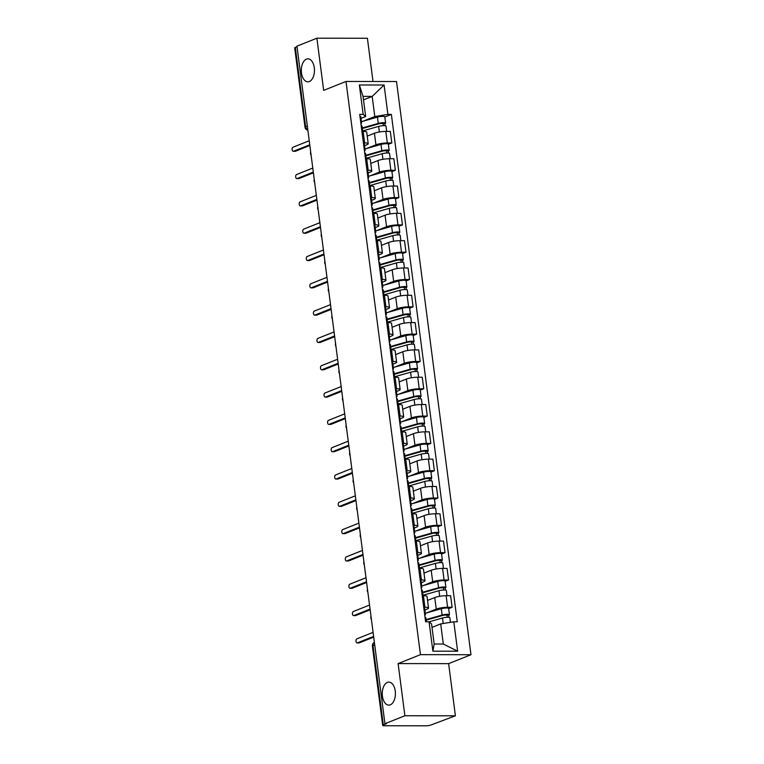 <?xml version="1.0" encoding="UTF-8"?>
<svg xmlns="http://www.w3.org/2000/svg" width="764" height="764" viewBox="0 0 764 764"><rect width="100%" height="100%" fill="white"/><g stroke="black" fill="none" stroke-linecap="round" stroke-linejoin="round"><path stroke-width="1.15" d="M309.334 81.538A11.489 6.58 90.1 0 1 307.873 81.824A11.489 6.58 90.1 0 1 301.35 71.615A11.489 6.58 90.1 0 1 306.431 59.134A11.489 6.58 90.1 0 1 307.892 58.838A11.489 6.58 90.1 0 1 314.415 69.046A11.489 6.58 90.1 0 1 309.334 81.538M390.289 704.819A11.489 6.58 90.1 0 1 388.819 705.105A11.489 6.58 90.1 0 1 382.296 694.896A11.489 6.58 90.1 0 1 387.377 682.405A11.489 6.58 90.1 0 1 388.847 682.118A11.489 6.58 90.1 0 1 395.37 692.327A11.489 6.58 90.1 0 1 390.289 704.819M373.013 81.49L367.408 38.257L316.888 38.2L296.948 46.155L384.941 723.709L404.882 715.753L455.401 715.811L448.63 663.639L470.968 654.719L396.526 81.519L346.006 81.462L420.448 654.662L398.111 663.582L404.882 715.753M455.401 715.811L430.886 725.007A3.591 0.659 172.6 0 1 425.93 725.8L384.254 725.752A3.591 0.659 172.6 0 1 382.697 725.418L372.393 646.105A3.591 0.659 -7.4 0 1 373.004 645.637L383.308 724.95A3.591 0.659 172.6 0 0 382.697 725.418M316.888 38.2L323.659 90.372L346.006 81.462M307.319 126.022L305.61 126.709A3.591 0.659 -7.4 0 0 304.998 127.177L294.694 47.865A3.591 0.659 -7.4 0 1 295.315 47.397L305.61 126.709A3.591 2.875 68.2 0 0 307.825 129.928M297.015 46.719L295.315 47.397M383.308 724.95L386.412 723.709L384.941 723.709M426.914 612.823L436.244 609.109A8.261 1.509 -7.4 0 1 447.628 607.275L452.116 607.275L450.617 595.719L446.128 595.719A8.261 1.509 172.6 0 0 434.735 597.553L427.534 600.428M428.528 608.02L427.028 596.464A8.261 1.509 172.6 0 0 423.437 595.691L424.946 607.246A8.261 1.509 -7.4 0 1 428.528 608.02A8.261 1.509 -7.4 0 1 427.105 609.099L424.841 609.997M424.946 607.246L423.714 607.246M448.669 608.65L452.116 607.275M423.437 595.691L422.215 595.691M423.371 585.51L432.691 581.796A8.261 1.509 -7.4 0 1 444.075 579.962L448.573 579.971L447.064 568.416L442.576 568.406A8.261 1.509 172.6 0 0 431.192 570.24L423.991 573.115M420.171 579.933L421.394 579.933A8.261 1.509 -7.4 0 1 424.975 580.707A8.261 1.509 -7.4 0 1 423.562 581.786L421.298 582.684M445.125 581.337L448.573 579.971M424.975 580.707L423.476 569.151A8.261 1.509 172.6 0 0 419.894 568.378L418.672 568.378M419.818 558.197L429.148 554.483A8.261 1.509 -7.4 0 1 440.532 552.649L445.02 552.659L443.521 541.103L439.033 541.093A8.261 1.509 172.6 0 0 427.649 542.927L420.448 545.802M416.619 552.62L417.851 552.62A8.261 1.509 -7.4 0 1 421.432 553.394A8.261 1.509 -7.4 0 1 420.009 554.473L417.746 555.371M441.582 554.024L445.02 552.659M421.432 553.394L419.933 541.848A8.261 1.509 172.6 0 0 416.351 541.065L415.119 541.065M416.275 530.885L425.596 527.17A8.261 1.509 -7.4 0 1 436.979 525.336L441.477 525.346L439.978 513.79L435.48 513.78A8.261 1.509 172.6 0 0 424.096 515.614L416.896 518.489M413.076 525.307L414.298 525.307A8.261 1.509 -7.4 0 1 417.879 526.09A8.261 1.509 -7.4 0 1 416.466 527.16L414.203 528.058M438.03 526.721L441.477 525.346M417.879 526.09L416.38 514.535A8.261 1.509 172.6 0 0 412.799 513.752L411.576 513.752M412.732 503.571L422.053 499.857A8.261 1.509 -7.4 0 1 433.436 498.023L437.925 498.032L436.425 486.477L431.937 486.467A8.261 1.509 172.6 0 0 420.553 488.301L413.353 491.176M409.533 497.994L410.755 498.004A8.261 1.509 -7.4 0 1 414.336 498.777A8.261 1.509 -7.4 0 1 412.923 499.847L410.65 500.754M434.487 499.408L437.925 498.032M414.336 498.777L412.837 487.222A8.261 1.509 172.6 0 0 409.256 486.448L408.024 486.439M409.179 476.268L418.5 472.544A8.261 1.509 -7.4 0 1 429.884 470.71L434.382 470.719L432.882 459.164L428.384 459.154A8.261 1.509 172.6 0 0 417.001 460.988L409.8 463.863M405.98 470.681L407.202 470.691A8.261 1.509 -7.4 0 1 410.793 471.464A8.261 1.509 -7.4 0 1 409.37 472.534L407.107 473.441M430.934 472.095L434.382 470.719M410.793 471.464L409.284 459.909A8.261 1.509 172.6 0 0 405.703 459.135L404.481 459.126M405.636 448.955L414.957 445.231A8.261 1.509 -7.4 0 1 426.341 443.397L430.829 443.406L429.33 431.851L424.841 431.841A8.261 1.509 172.6 0 0 413.458 433.675L406.257 436.55M402.437 443.378L403.659 443.378A8.261 1.509 -7.4 0 1 407.241 444.151A8.261 1.509 -7.4 0 1 405.827 445.221L403.564 446.128M427.391 444.782L430.829 443.406M407.241 444.151L405.741 432.596A8.261 1.509 172.6 0 0 402.16 431.822L400.938 431.822M402.084 421.642L411.414 417.918A8.261 1.509 -7.4 0 1 422.798 416.084L427.286 416.093L425.787 404.538L421.289 404.528A8.261 1.509 172.6 0 0 409.905 406.362L402.704 409.237M398.884 416.065L400.116 416.065A8.261 1.509 -7.4 0 1 403.698 416.838A8.261 1.509 -7.4 0 1 402.275 417.908L400.011 418.815M423.839 417.469L427.286 416.093M403.698 416.838L402.198 405.283A8.261 1.509 172.6 0 0 398.607 404.509L397.385 404.509M398.541 394.329L407.861 390.605A8.261 1.509 -7.4 0 1 419.245 388.781L423.743 388.781L422.234 377.225L417.746 377.225A8.261 1.509 172.6 0 0 406.362 379.049L399.161 381.924M395.341 388.752L396.564 388.752A8.261 1.509 -7.4 0 1 400.145 389.525A8.261 1.509 -7.4 0 1 398.732 390.595L396.468 391.502M420.296 390.156L423.743 388.781M400.145 389.525L398.646 377.97A8.261 1.509 172.6 0 0 395.064 377.196L393.842 377.196M394.988 367.016L404.318 363.292A8.261 1.509 -7.4 0 1 415.702 361.467L420.19 361.467L418.691 349.912L414.203 349.912A8.261 1.509 172.6 0 0 402.809 351.736L395.609 354.611M391.789 361.439L393.021 361.439A8.261 1.509 -7.4 0 1 396.602 362.212A8.261 1.509 -7.4 0 1 395.179 363.282L392.916 364.189M416.743 362.843L420.19 361.467M396.602 362.212L395.103 350.657A8.261 1.509 172.6 0 0 391.512 349.883L390.289 349.883M391.445 339.703L400.766 335.979A8.261 1.509 -7.4 0 1 412.149 334.154L416.647 334.154L415.148 322.599L410.65 322.599A8.261 1.509 172.6 0 0 399.266 324.433L392.066 327.298M388.246 334.126L389.468 334.126A8.261 1.509 -7.4 0 1 393.049 334.899A8.261 1.509 -7.4 0 1 391.636 335.969L389.373 336.876M413.2 335.53L416.647 334.154M393.049 334.899L391.55 323.344A8.261 1.509 172.6 0 0 387.969 322.57L386.746 322.57M387.892 312.39L397.223 308.675A8.261 1.509 -7.4 0 1 408.606 306.841L413.095 306.841L411.595 295.286L407.107 295.286A8.261 1.509 172.6 0 0 395.723 297.12L388.523 299.985M384.703 306.813L385.925 306.813A8.261 1.509 -7.4 0 1 389.506 307.586A8.261 1.509 -7.4 0 1 388.093 308.656L385.82 309.563M409.657 308.217L413.095 306.841M389.506 307.586L388.007 296.031A8.261 1.509 172.6 0 0 384.426 295.257L383.194 295.257M384.349 285.077L393.67 281.362A8.261 1.509 -7.4 0 1 405.054 279.528L409.552 279.528L408.052 267.973L403.554 267.973A8.261 1.509 172.6 0 0 392.171 269.807L384.97 272.681M381.15 279.5L382.372 279.5A8.261 1.509 -7.4 0 1 385.954 280.273A8.261 1.509 -7.4 0 1 384.54 281.353L382.277 282.25M406.104 280.904L409.552 279.528M385.954 280.273L384.454 268.718A8.261 1.509 172.6 0 0 380.873 267.944L379.651 267.944M380.806 257.764L390.127 254.049A8.261 1.509 -7.4 0 1 401.511 252.216L405.999 252.216L404.5 240.67L400.011 240.66A8.261 1.509 172.6 0 0 388.628 242.494L381.427 245.368M377.607 252.187L378.829 252.187A8.261 1.509 -7.4 0 1 382.411 252.96A8.261 1.509 -7.4 0 1 380.997 254.04L378.724 254.937M402.561 253.591L405.999 252.216M382.411 252.96L380.911 241.405A8.261 1.509 172.6 0 0 377.33 240.631L376.108 240.631M377.254 230.451L386.574 226.736A8.261 1.509 -7.4 0 1 397.968 224.903L402.456 224.912L400.957 213.357L396.459 213.347A8.261 1.509 172.6 0 0 385.075 215.181L377.874 218.055M374.054 224.874L375.277 224.874A8.261 1.509 -7.4 0 1 378.868 225.647A8.261 1.509 -7.4 0 1 377.445 226.727L375.181 227.624M399.009 226.278L402.456 224.912M378.868 225.647L377.359 214.101A8.261 1.509 172.6 0 0 373.777 213.318L372.555 213.318M373.711 203.138L383.031 199.423A8.261 1.509 -7.4 0 1 394.415 197.589L398.903 197.599L397.404 186.044L392.916 186.034A8.261 1.509 172.6 0 0 381.532 187.868L374.331 190.742M370.511 197.561L371.734 197.561A8.261 1.509 -7.4 0 1 375.315 198.344A8.261 1.509 -7.4 0 1 373.902 199.414L371.638 200.311M395.466 198.974L398.903 197.599M375.315 198.344L373.816 186.788A8.261 1.509 172.6 0 0 370.234 186.005L369.012 186.005M370.158 175.825L379.488 172.11A8.261 1.509 -7.4 0 1 390.872 170.276L395.36 170.286L393.861 158.731L389.373 158.721A8.261 1.509 172.6 0 0 377.979 160.555L370.779 163.429M366.959 170.248L368.191 170.248A8.261 1.509 -7.4 0 1 371.772 171.031A8.261 1.509 -7.4 0 1 370.349 172.101L368.086 173.008M391.913 171.661L395.36 170.286M371.772 171.031L370.273 159.475A8.261 1.509 172.6 0 0 366.682 158.702L365.459 158.692M366.615 148.522L375.936 144.797A8.261 1.509 -7.4 0 1 387.319 142.963L391.817 142.973L390.308 131.418L385.82 131.408A8.261 1.509 172.6 0 0 374.436 133.242L367.236 136.116M363.416 142.935L364.638 142.944A8.261 1.509 -7.4 0 1 368.219 143.718A8.261 1.509 -7.4 0 1 366.806 144.788L364.543 145.695M388.37 144.348L391.817 142.973M368.219 143.718L366.72 132.162A8.261 1.509 172.6 0 0 363.139 131.389L361.916 131.379M440.694 623.901L453.806 621.791L457.626 651.205L432.882 651.176L429.062 621.762L431.555 623.892L434.172 644.023L443.311 644.033L440.694 623.901L432.013 627.368M363.502 99.855L372.183 96.388L363.043 96.379L365.66 116.52L363.167 114.39L359.71 114.38L425.605 621.762L429.062 621.762M363.167 114.39L359.347 84.976L384.091 85.005L387.911 114.419L374.799 116.529L372.183 96.388L384.091 85.005M453.806 621.791L457.273 621.8L391.369 114.419L387.911 114.419M470.968 654.719L420.448 654.662M448.63 663.639L398.111 663.582M363.062 121.209L374.799 116.529M365.66 116.52L360.99 118.382M384.827 117.035L391.369 114.419M457.626 651.205L443.311 644.033M432.882 651.176L434.172 644.023M363.043 96.379L359.347 84.976M424.765 615.316L425.214 615.02A4.489 0.821 172.6 0 0 425.452 614.695A4.489 0.821 172.6 0 0 424.641 614.342M425.452 614.695L424.631 608.392A4.489 0.821 172.6 0 0 423.819 608.039M373.701 637.128L359.319 642.858A2.063 1.184 90.1 0 1 359.051 642.916A2.063 1.184 90.1 0 1 358.793 642.858M426.369 621.762L425.844 617.675A4.489 0.821 172.6 0 0 425.023 617.322M373.08 632.372L356.883 638.838A2.063 1.184 -89.9 0 0 355.967 641.082A2.063 1.184 -89.9 0 0 357.141 642.916A2.063 1.184 -89.9 0 0 357.399 642.858L373.606 636.393M429.129 621.82L442.499 618.009A4.489 0.821 -7.4 0 1 447.207 617.293A4.489 0.821 -7.4 0 1 449.843 617.704L450.445 622.335M426.159 620.139A8.442 1.547 -7.4 0 1 426.245 620.12L443.617 615.173L447.15 615.03L447.036 617.302M426.092 619.594L442.117 615.039A4.489 0.821 -7.4 0 1 446.825 614.323A4.489 0.821 -7.4 0 1 449.461 614.724A4.489 0.821 -7.4 0 1 448.688 615.306L448.955 617.331M425.271 613.291L441.296 608.736A4.489 0.821 -7.4 0 1 446.004 608.02A4.489 0.821 -7.4 0 1 448.64 608.421L449.461 614.724M446.72 614.848L448.688 615.306M421.222 588.003L421.661 587.707A4.489 0.821 172.6 0 0 421.909 587.382A4.489 0.821 172.6 0 0 421.088 587.029M421.909 587.382L421.088 581.079A4.489 0.821 172.6 0 0 420.276 580.726M370.148 609.815L355.766 615.555A2.063 1.184 90.1 0 1 355.508 615.603A2.063 1.184 90.1 0 1 355.241 615.555M422.989 595.691L422.291 590.362A4.489 0.821 172.6 0 0 421.48 590.009M369.537 605.059L353.331 611.525A2.063 1.184 -89.9 0 0 352.424 613.769A2.063 1.184 -89.9 0 0 353.589 615.603A2.063 1.184 -89.9 0 0 353.856 615.545L370.053 609.089M417.669 560.69L418.118 560.394A4.489 0.821 172.6 0 0 418.357 560.069A4.489 0.821 172.6 0 0 417.545 559.716M418.357 560.069L417.545 553.776A4.489 0.821 172.6 0 0 416.724 553.413M366.605 582.502L352.223 588.242A2.063 1.184 90.1 0 1 351.956 588.29A2.063 1.184 90.1 0 1 351.698 588.242M419.436 568.378L418.748 563.049A4.489 0.821 172.6 0 0 417.927 562.696M365.985 577.746L349.788 584.212A2.063 1.184 -89.9 0 0 348.871 586.456A2.063 1.184 -89.9 0 0 350.046 588.29A2.063 1.184 -89.9 0 0 350.304 588.232L366.51 581.776M422.931 595.261L438.956 590.706A4.489 0.821 -7.4 0 1 443.664 589.98A4.489 0.821 -7.4 0 1 446.3 590.391L446.997 595.719M422.616 592.826A8.442 1.547 -7.4 0 1 422.693 592.807L440.074 587.86L443.597 587.717L443.492 589.989M422.54 592.281L438.565 587.726A4.489 0.821 -7.4 0 1 443.273 587.01A4.489 0.821 -7.4 0 1 445.918 587.411A4.489 0.821 -7.4 0 1 445.145 587.994L445.402 590.028M421.728 585.978L437.753 581.423A4.489 0.821 -7.4 0 1 442.461 580.707A4.489 0.821 -7.4 0 1 445.097 581.108L445.918 587.411M443.168 587.535L445.145 587.994M419.379 567.948L435.404 563.393A4.489 0.821 -7.4 0 1 440.121 562.667A4.489 0.821 -7.4 0 1 442.757 563.078L443.445 568.406M419.064 565.522A8.442 1.547 -7.4 0 1 419.149 565.494L436.531 560.547L440.054 560.404L439.94 562.676M418.997 564.968L435.022 560.413A4.489 0.821 -7.4 0 1 439.73 559.697A4.489 0.821 -7.4 0 1 442.366 560.098A4.489 0.821 -7.4 0 1 441.592 560.681L441.859 562.715M418.175 558.665L434.2 554.11A4.489 0.821 -7.4 0 1 438.908 553.394A4.489 0.821 -7.4 0 1 441.544 553.795L442.366 560.098M439.625 560.222L441.592 560.681M414.126 533.377L414.575 533.081A4.489 0.821 172.6 0 0 414.814 532.766A4.489 0.821 172.6 0 0 414.002 532.403M414.814 532.766L413.993 526.463A4.489 0.821 172.6 0 0 413.181 526.1M363.053 555.189L348.68 560.929A2.063 1.184 90.1 0 1 348.413 560.977A2.063 1.184 90.1 0 1 348.145 560.929M415.893 541.065L415.196 535.736A4.489 0.821 172.6 0 0 414.384 535.383M362.442 550.433L346.235 556.899A2.063 1.184 -89.9 0 0 345.328 559.143A2.063 1.184 -89.9 0 0 346.493 560.977A2.063 1.184 -89.9 0 0 346.76 560.929L362.957 554.463M410.574 506.064L411.022 505.768A4.489 0.821 172.6 0 0 411.261 505.453A4.489 0.821 172.6 0 0 410.449 505.09M411.261 505.453L410.449 499.15A4.489 0.821 172.6 0 0 409.628 498.787M359.51 527.876L345.127 533.616A2.063 1.184 90.1 0 1 344.86 533.664A2.063 1.184 90.1 0 1 344.602 533.616M412.34 513.752L411.653 508.423A4.489 0.821 172.6 0 0 410.841 508.07M358.889 523.12L342.692 529.586A2.063 1.184 -89.9 0 0 341.775 531.83A2.063 1.184 -89.9 0 0 342.95 533.664A2.063 1.184 -89.9 0 0 343.217 533.616L359.414 527.15M407.031 478.751L407.479 478.455A4.489 0.821 172.6 0 0 407.718 478.14A4.489 0.821 172.6 0 0 406.906 477.777M407.718 478.14L406.897 471.837A4.489 0.821 172.6 0 0 406.085 471.474M355.957 500.563L341.584 506.303A2.063 1.184 90.1 0 1 341.317 506.351A2.063 1.184 90.1 0 1 341.05 506.303M408.797 486.439L408.1 481.11A4.489 0.821 172.6 0 0 407.288 480.757M355.346 495.807L339.14 502.273A2.063 1.184 -89.9 0 0 338.232 504.517A2.063 1.184 -89.9 0 0 339.407 506.351A2.063 1.184 -89.9 0 0 339.665 506.303L355.871 499.837M415.836 540.635L431.861 536.08A4.489 0.821 -7.4 0 1 436.569 535.363A4.489 0.821 -7.4 0 1 439.204 535.765L439.902 541.093M415.521 538.209A8.442 1.547 -7.4 0 1 415.597 538.181L432.978 533.243L436.502 533.091L436.397 535.363M415.444 537.655L431.479 533.1A4.489 0.821 -7.4 0 1 436.187 532.384A4.489 0.821 -7.4 0 1 438.822 532.785A4.489 0.821 -7.4 0 1 438.049 533.367L438.316 535.402M414.632 531.352L430.657 526.797A4.489 0.821 -7.4 0 1 435.365 526.081A4.489 0.821 -7.4 0 1 438.001 526.482L438.822 532.785M436.072 532.919L438.049 533.367M412.283 513.322L428.317 508.767A4.489 0.821 -7.4 0 1 433.026 508.05A4.489 0.821 -7.4 0 1 435.661 508.452L436.349 513.78M411.968 510.896A8.442 1.547 -7.4 0 1 412.054 510.868L429.435 505.93L432.959 505.778L432.844 508.06M411.901 510.342L427.926 505.787A4.489 0.821 -7.4 0 1 432.634 505.071A4.489 0.821 -7.4 0 1 435.27 505.481A4.489 0.821 -7.4 0 1 434.506 506.064L434.764 508.089M411.08 504.039L427.105 499.484A4.489 0.821 -7.4 0 1 431.813 498.768A4.489 0.821 -7.4 0 1 434.458 499.179L435.27 505.481M432.529 505.606L434.506 506.064M408.74 486.009L424.765 481.454A4.489 0.821 -7.4 0 1 429.473 480.737A4.489 0.821 -7.4 0 1 432.109 481.139L432.806 486.467M408.425 483.583A8.442 1.547 -7.4 0 1 408.511 483.555L425.882 478.617L429.406 478.465L429.301 480.747M408.358 483.039L424.383 478.474A4.489 0.821 -7.4 0 1 429.091 477.758A4.489 0.821 -7.4 0 1 431.727 478.168A4.489 0.821 -7.4 0 1 430.953 478.751L431.221 480.776M407.537 476.736L423.562 472.171A4.489 0.821 -7.4 0 1 428.27 471.455A4.489 0.821 -7.4 0 1 430.906 471.865L431.727 478.168M428.976 478.293L430.953 478.751M403.478 451.438L403.927 451.142A4.489 0.821 172.6 0 0 404.166 450.827A4.489 0.821 172.6 0 0 403.354 450.473M404.166 450.827L403.354 444.524A4.489 0.821 172.6 0 0 402.542 444.171M352.414 473.25L338.032 478.99A2.063 1.184 90.1 0 1 337.774 479.038A2.063 1.184 90.1 0 1 337.507 478.99M405.245 459.135L404.557 453.797A4.489 0.821 172.6 0 0 403.745 453.444M351.793 468.494L335.597 474.96A2.063 1.184 -89.9 0 0 334.68 477.204A2.063 1.184 -89.9 0 0 335.854 479.038A2.063 1.184 -89.9 0 0 336.122 478.99L352.319 472.524M405.197 458.696L421.222 454.141A4.489 0.821 -7.4 0 1 425.93 453.424A4.489 0.821 -7.4 0 1 428.566 453.826L429.253 459.154M404.882 456.27A8.442 1.547 -7.4 0 1 404.958 456.242L422.339 451.304L425.863 451.152L425.749 453.434M404.805 455.726L420.83 451.161A4.489 0.821 -7.4 0 1 425.538 450.445A4.489 0.821 -7.4 0 1 428.174 450.856A4.489 0.821 -7.4 0 1 427.41 451.438L427.668 453.463M403.984 449.423L420.009 444.858A4.489 0.821 -7.4 0 1 424.727 444.142A4.489 0.821 -7.4 0 1 427.362 444.553L428.174 450.856M425.433 450.98L427.41 451.438M399.935 424.135L400.384 423.829A4.489 0.821 172.6 0 0 400.623 423.514A4.489 0.821 172.6 0 0 399.811 423.161M400.623 423.514L399.801 417.211A4.489 0.821 172.6 0 0 398.989 416.857M348.871 445.937L334.489 451.677A2.063 1.184 90.1 0 1 334.221 451.725A2.063 1.184 90.1 0 1 333.963 451.677M401.702 431.822L401.014 426.493A4.489 0.821 172.6 0 0 400.193 426.131M348.25 441.181L332.053 447.647A2.063 1.184 -89.9 0 0 331.137 449.891A2.063 1.184 -89.9 0 0 332.311 451.725A2.063 1.184 -89.9 0 0 332.569 451.677L348.776 445.211M401.644 431.383L417.669 426.828A4.489 0.821 -7.4 0 1 422.377 426.111A4.489 0.821 -7.4 0 1 425.013 426.513L425.71 431.851M401.329 428.957A8.442 1.547 -7.4 0 1 401.415 428.938L418.787 423.991L422.32 423.839L422.206 426.121M401.262 428.413L417.287 423.848A4.489 0.821 -7.4 0 1 421.995 423.132A4.489 0.821 -7.4 0 1 424.631 423.542A4.489 0.821 -7.4 0 1 423.858 424.125L424.125 426.15M400.441 422.11L416.466 417.545A4.489 0.821 -7.4 0 1 421.174 416.829A4.489 0.821 -7.4 0 1 423.81 417.239L424.631 423.542M421.89 423.667L423.858 424.125M396.392 396.822L396.831 396.516A4.489 0.821 172.6 0 0 397.079 396.201A4.489 0.821 172.6 0 0 396.258 395.847M397.079 396.201L396.258 389.898A4.489 0.821 172.6 0 0 395.446 389.544M345.318 418.624L330.936 424.364A2.063 1.184 90.1 0 1 330.678 424.421A2.063 1.184 90.1 0 1 330.411 424.364M398.159 404.509L397.461 399.18A4.489 0.821 172.6 0 0 396.65 398.818M344.698 413.868L328.501 420.334A2.063 1.184 -89.9 0 0 327.584 422.578A2.063 1.184 -89.9 0 0 328.759 424.412A2.063 1.184 -89.9 0 0 329.026 424.364L345.223 417.898M398.101 404.07L414.126 399.515A4.489 0.821 -7.4 0 1 418.834 398.798A4.489 0.821 -7.4 0 1 421.47 399.209L422.158 404.538M397.786 401.644A8.442 1.547 -7.4 0 1 397.863 401.625L415.244 396.678L418.767 396.526L418.662 398.808M397.71 401.1L413.735 396.535A4.489 0.821 -7.4 0 1 418.443 395.819A4.489 0.821 -7.4 0 1 421.079 396.229A4.489 0.821 -7.4 0 1 420.315 396.812L420.572 398.837M396.888 394.797L412.923 390.232A4.489 0.821 -7.4 0 1 417.631 389.516A4.489 0.821 -7.4 0 1 420.267 389.926L421.079 396.229M418.338 396.354L420.315 396.812M392.839 369.509L393.288 369.213A4.489 0.821 172.6 0 0 393.527 368.888A4.489 0.821 172.6 0 0 392.715 368.534M393.527 368.888L392.706 362.585A4.489 0.821 172.6 0 0 391.894 362.231M341.775 391.311L327.393 397.051A2.063 1.184 90.1 0 1 327.126 397.108A2.063 1.184 90.1 0 1 326.868 397.051M394.606 377.196L393.918 371.867A4.489 0.821 172.6 0 0 393.097 371.505M341.155 386.565L324.958 393.021A2.063 1.184 -89.9 0 0 324.041 395.265A2.063 1.184 -89.9 0 0 325.216 397.099A2.063 1.184 -89.9 0 0 325.474 397.051L341.68 390.585M394.549 376.767L410.574 372.202A4.489 0.821 -7.4 0 1 415.282 371.485A4.489 0.821 -7.4 0 1 417.927 371.896L418.615 377.225M394.234 374.331A8.442 1.547 -7.4 0 1 394.319 374.312L411.691 369.365L415.224 369.213L415.11 371.495M394.167 373.787L410.192 369.232A4.489 0.821 -7.4 0 1 414.9 368.506A4.489 0.821 -7.4 0 1 417.536 368.916A4.489 0.821 -7.4 0 1 416.762 369.499L417.029 371.524M393.345 367.484L409.37 362.929A4.489 0.821 -7.4 0 1 414.078 362.203A4.489 0.821 -7.4 0 1 416.714 362.613L417.536 368.916M414.795 369.041L416.762 369.499M389.296 342.196L389.745 341.9A4.489 0.821 172.6 0 0 389.984 341.575A4.489 0.821 172.6 0 0 389.162 341.221M389.984 341.575L389.162 335.272A4.489 0.821 172.6 0 0 388.351 334.918M338.223 364.008L323.841 369.738A2.063 1.184 90.1 0 1 323.583 369.795A2.063 1.184 90.1 0 1 323.315 369.738M391.063 349.883L390.366 344.554A4.489 0.821 172.6 0 0 389.554 344.201M337.612 359.252L321.405 365.708A2.063 1.184 -89.9 0 0 320.498 367.952A2.063 1.184 -89.9 0 0 321.663 369.795A2.063 1.184 -89.9 0 0 321.93 369.738L338.127 363.272M391.006 349.454L407.031 344.889A4.489 0.821 -7.4 0 1 411.739 344.172A4.489 0.821 -7.4 0 1 414.374 344.583L415.072 349.912M390.69 347.018A8.442 1.547 -7.4 0 1 390.767 346.999L408.148 342.052L411.672 341.909L411.567 344.182M390.614 346.474L406.639 341.919A4.489 0.821 -7.4 0 1 411.357 341.193A4.489 0.821 -7.4 0 1 413.993 341.603A4.489 0.821 -7.4 0 1 413.219 342.186L413.486 344.211M389.802 340.171L405.827 335.616A4.489 0.821 -7.4 0 1 410.535 334.899A4.489 0.821 -7.4 0 1 413.171 335.3L413.993 341.603M411.242 341.728L413.219 342.186M385.744 314.883L386.192 314.587A4.489 0.821 172.6 0 0 386.431 314.262A4.489 0.821 172.6 0 0 385.619 313.909M386.431 314.262L385.619 307.959A4.489 0.821 172.6 0 0 384.798 307.606M334.68 336.695L320.297 342.425A2.063 1.184 90.1 0 1 320.03 342.482A2.063 1.184 90.1 0 1 319.772 342.425M387.51 322.57L386.823 317.241A4.489 0.821 172.6 0 0 386.011 316.888M334.059 331.939L317.862 338.404A2.063 1.184 -89.9 0 0 316.945 340.639A2.063 1.184 -89.9 0 0 318.12 342.482A2.063 1.184 -89.9 0 0 318.387 342.425L334.584 335.959M387.453 322.141L403.478 317.576A4.489 0.821 -7.4 0 1 408.196 316.859A4.489 0.821 -7.4 0 1 410.831 317.27L411.519 322.599M387.138 319.705A8.442 1.547 -7.4 0 1 387.224 319.686L404.605 314.739L408.129 314.596L408.014 316.869M387.071 319.161L403.096 314.606A4.489 0.821 -7.4 0 1 407.804 313.889A4.489 0.821 -7.4 0 1 410.44 314.291A4.489 0.821 -7.4 0 1 409.676 314.873L409.934 316.898M386.25 312.858L402.275 308.303A4.489 0.821 -7.4 0 1 406.983 307.586A4.489 0.821 -7.4 0 1 409.619 307.988L410.44 314.291M407.699 314.415L409.676 314.873M382.201 287.57L382.649 287.274A4.489 0.821 172.6 0 0 382.888 286.949A4.489 0.821 172.6 0 0 382.076 286.596M382.888 286.949L382.067 280.646A4.489 0.821 172.6 0 0 381.255 280.292M331.127 309.382L316.754 315.112A2.063 1.184 90.1 0 1 316.487 315.169A2.063 1.184 90.1 0 1 316.22 315.112M383.967 295.257L383.27 289.928A4.489 0.821 172.6 0 0 382.458 289.575M330.516 304.626L314.31 311.091A2.063 1.184 -89.9 0 0 313.402 313.336A2.063 1.184 -89.9 0 0 314.567 315.169A2.063 1.184 -89.9 0 0 314.835 315.112L331.032 308.646M383.91 294.828L399.935 290.263A4.489 0.821 -7.4 0 1 404.643 289.546A4.489 0.821 -7.4 0 1 407.279 289.957L407.976 295.286M383.595 292.392A8.442 1.547 -7.4 0 1 383.681 292.373L401.052 287.426L404.576 287.283L404.471 289.556M383.518 291.848L399.553 287.293A4.489 0.821 -7.4 0 1 404.261 286.576A4.489 0.821 -7.4 0 1 406.897 286.977A4.489 0.821 -7.4 0 1 406.123 287.56L406.391 289.585M382.707 285.545L398.732 280.99A4.489 0.821 -7.4 0 1 403.44 280.273A4.489 0.821 -7.4 0 1 406.076 280.674L406.897 286.977M404.146 287.102L406.123 287.56M378.648 260.257L379.097 259.961A4.489 0.821 172.6 0 0 379.336 259.636A4.489 0.821 172.6 0 0 378.524 259.282M379.336 259.636L378.524 253.333A4.489 0.821 172.6 0 0 377.702 252.979M327.584 282.069L313.202 287.808A2.063 1.184 90.1 0 1 312.944 287.856A2.063 1.184 90.1 0 1 312.677 287.799M380.415 267.944L379.727 262.615A4.489 0.821 172.6 0 0 378.915 262.262M326.963 277.313L310.767 283.778A2.063 1.184 -89.9 0 0 309.85 286.022A2.063 1.184 -89.9 0 0 311.024 287.856A2.063 1.184 -89.9 0 0 311.292 287.799L327.489 281.343M380.357 267.515L396.392 262.959A4.489 0.821 -7.4 0 1 401.1 262.233A4.489 0.821 -7.4 0 1 403.736 262.644L404.423 267.973M380.042 265.079A8.442 1.547 -7.4 0 1 380.128 265.06L397.509 260.113L401.033 259.97L400.919 262.243M379.975 264.535L396 259.98A4.489 0.821 -7.4 0 1 400.708 259.263A4.489 0.821 -7.4 0 1 403.344 259.664A4.489 0.821 -7.4 0 1 402.58 260.247L402.838 262.281M379.154 258.232L395.179 253.677A4.489 0.821 -7.4 0 1 399.897 252.96A4.489 0.821 -7.4 0 1 402.532 253.362L403.344 259.664M400.603 259.789L402.58 260.247M375.105 232.944L375.554 232.648A4.489 0.821 172.6 0 0 375.792 232.323A4.489 0.821 172.6 0 0 374.981 231.969M375.792 232.323L374.971 226.029A4.489 0.821 172.6 0 0 374.159 225.667M324.031 254.756L309.659 260.495A2.063 1.184 90.1 0 1 309.391 260.543A2.063 1.184 90.1 0 1 309.124 260.495M376.872 240.631L376.174 235.302A4.489 0.821 172.6 0 0 375.363 234.949M323.42 250L307.214 256.465A2.063 1.184 -89.9 0 0 306.307 258.709A2.063 1.184 -89.9 0 0 307.481 260.543A2.063 1.184 -89.9 0 0 307.739 260.486L323.946 254.03M376.814 240.202L392.839 235.646A4.489 0.821 -7.4 0 1 397.547 234.92A4.489 0.821 -7.4 0 1 400.183 235.331L400.88 240.66M376.499 237.776A8.442 1.547 -7.4 0 1 376.585 237.747L393.957 232.8L397.481 232.657L397.375 234.93M376.432 237.222L392.457 232.667A4.489 0.821 -7.4 0 1 397.165 231.95A4.489 0.821 -7.4 0 1 399.801 232.351A4.489 0.821 -7.4 0 1 399.028 232.934L399.295 234.968M375.611 230.919L391.636 226.364A4.489 0.821 -7.4 0 1 396.344 225.647A4.489 0.821 -7.4 0 1 398.98 226.048L399.801 232.351M397.06 232.476L399.028 232.934M371.562 205.631L372.001 205.335A4.489 0.821 172.6 0 0 372.249 205.019A4.489 0.821 172.6 0 0 371.428 204.656M372.249 205.019L371.428 198.716A4.489 0.821 172.6 0 0 370.616 198.353M320.488 227.443L306.106 233.182A2.063 1.184 90.1 0 1 305.848 233.23A2.063 1.184 90.1 0 1 305.581 233.182M373.319 213.318L372.631 207.989A4.489 0.821 172.6 0 0 371.82 207.636M319.868 222.687L303.671 229.152A2.063 1.184 -89.9 0 0 302.754 231.397A2.063 1.184 -89.9 0 0 303.929 233.23A2.063 1.184 -89.9 0 0 304.196 233.173L320.393 226.717M373.271 212.889L389.296 208.333A4.489 0.821 -7.4 0 1 394.004 207.617A4.489 0.821 -7.4 0 1 396.64 208.018L397.328 213.347M372.956 210.463A8.442 1.547 -7.4 0 1 373.033 210.434L390.414 205.497L393.938 205.344L393.823 207.617M372.88 209.909L388.905 205.354A4.489 0.821 -7.4 0 1 393.613 204.637A4.489 0.821 -7.4 0 1 396.249 205.038A4.489 0.821 -7.4 0 1 395.485 205.621L395.742 207.655M372.058 203.606L388.093 199.051A4.489 0.821 -7.4 0 1 392.801 198.334A4.489 0.821 -7.4 0 1 395.437 198.735L396.249 205.038M393.508 205.172L395.485 205.621M368.009 178.318L368.458 178.022A4.489 0.821 172.6 0 0 368.697 177.706A4.489 0.821 172.6 0 0 367.885 177.343M368.697 177.706L367.876 171.403A4.489 0.821 172.6 0 0 367.064 171.04M316.945 200.13L302.563 205.869A2.063 1.184 90.1 0 1 302.296 205.917A2.063 1.184 90.1 0 1 302.038 205.869M369.776 186.005L369.088 180.676A4.489 0.821 172.6 0 0 368.267 180.323M316.325 195.374L300.128 201.839A2.063 1.184 -89.9 0 0 299.211 204.083A2.063 1.184 -89.9 0 0 300.386 205.917A2.063 1.184 -89.9 0 0 300.644 205.869L316.85 199.404M369.719 185.576L385.744 181.02A4.489 0.821 -7.4 0 1 390.452 180.304A4.489 0.821 -7.4 0 1 393.088 180.705L393.785 186.034M369.404 183.15A8.442 1.547 -7.4 0 1 369.489 183.121L386.861 178.184L390.394 178.031L390.28 180.314M369.337 182.596L385.362 178.041A4.489 0.821 -7.4 0 1 390.07 177.324A4.489 0.821 -7.4 0 1 392.706 177.735A4.489 0.821 -7.4 0 1 391.932 178.318L392.199 180.342M368.515 176.293L384.54 171.738A4.489 0.821 -7.4 0 1 389.248 171.021A4.489 0.821 -7.4 0 1 391.884 171.432L392.706 177.735M389.965 177.859L391.932 178.318M364.466 151.005L364.906 150.709A4.489 0.821 172.6 0 0 365.154 150.393A4.489 0.821 172.6 0 0 364.332 150.03M365.154 150.393L364.332 144.09A4.489 0.821 172.6 0 0 363.521 143.727M313.393 172.817L299.011 178.556A2.063 1.184 90.1 0 1 298.753 178.604A2.063 1.184 90.1 0 1 298.485 178.556M366.233 158.692L365.536 153.363A4.489 0.821 172.6 0 0 364.724 153.01M312.772 168.061L296.575 174.526A2.063 1.184 -89.9 0 0 295.668 176.77A2.063 1.184 -89.9 0 0 296.833 178.604A2.063 1.184 -89.9 0 0 297.101 178.556L313.297 172.091M366.176 158.263L382.201 153.707A4.489 0.821 -7.4 0 1 386.909 152.991A4.489 0.821 -7.4 0 1 389.544 153.392L390.242 158.721M365.861 155.837A8.442 1.547 -7.4 0 1 365.937 155.808L383.318 150.871L386.842 150.718L386.737 153.001M365.784 155.293L381.809 150.728A4.489 0.821 -7.4 0 1 386.517 150.011A4.489 0.821 -7.4 0 1 389.162 150.422A4.489 0.821 -7.4 0 1 388.389 151.005L388.647 153.029M364.972 148.99L380.997 144.425A4.489 0.821 -7.4 0 1 385.705 143.708A4.489 0.821 -7.4 0 1 388.341 144.119L389.162 150.422M386.412 150.546L388.389 151.005M360.914 123.692L361.362 123.396A4.489 0.821 172.6 0 0 361.601 123.08A4.489 0.821 172.6 0 0 360.789 122.727M361.601 123.08L360.78 116.777A4.489 0.821 172.6 0 0 359.968 116.424M309.85 145.504L295.467 151.243A2.063 1.184 90.1 0 1 295.2 151.291A2.063 1.184 90.1 0 1 294.942 151.243M362.68 131.389L361.993 126.05A4.489 0.821 172.6 0 0 361.171 125.697M309.229 140.748L293.032 147.213A2.063 1.184 -89.9 0 0 292.115 149.457A2.063 1.184 -89.9 0 0 293.29 151.291A2.063 1.184 -89.9 0 0 293.548 151.243L309.754 144.778M362.623 130.95L378.648 126.394A4.489 0.821 -7.4 0 1 383.366 125.678A4.489 0.821 -7.4 0 1 386.001 126.079L386.689 131.408M362.308 128.524A8.442 1.547 -7.4 0 1 362.394 128.495L379.765 123.558L383.299 123.405L383.184 125.688M362.241 127.98L378.266 123.415A4.489 0.821 -7.4 0 1 382.974 122.698A4.489 0.821 -7.4 0 1 385.61 123.109A4.489 0.821 -7.4 0 1 384.836 123.692L385.104 125.716M361.42 121.677L377.445 117.112A4.489 0.821 -7.4 0 1 382.153 116.395A4.489 0.821 -7.4 0 1 384.789 116.806L385.61 123.109M382.869 123.233L384.836 123.692M374.436 133.242L375.936 144.797M377.979 160.555L379.488 172.11M381.532 187.868L383.031 199.423M385.075 215.181L386.574 226.736M388.628 242.494L390.127 254.049M392.171 269.807L393.67 281.362M395.723 297.12L397.223 308.675M399.266 324.433L400.766 335.979M402.809 351.736L404.318 363.292M406.362 379.049L407.861 390.605M409.905 406.362L411.414 417.918M413.458 433.675L414.957 445.231M417.001 460.988L418.5 472.544M420.553 488.301L422.053 499.857M424.096 515.614L425.596 527.17M427.649 542.927L429.148 554.483M431.192 570.24L432.691 581.796M434.735 597.553L436.244 609.109M366.682 158.702L368.191 170.248M370.234 186.005L371.734 197.561M373.777 213.318L375.277 224.874M377.33 240.631L378.829 252.187M380.873 267.944L382.372 279.5M384.426 295.257L385.925 306.813M387.969 322.57L389.468 334.126M391.512 349.883L393.021 361.439M395.064 377.196L396.564 388.752M398.607 404.509L400.116 416.065M402.16 431.822L403.659 443.378M405.703 459.135L407.202 470.691M409.256 486.448L410.755 498.004M412.799 513.752L414.298 525.307M416.351 541.065L417.851 552.62M419.894 568.378L421.394 579.933M363.139 131.389L364.638 142.944M389.373 158.721L390.872 170.276M392.916 186.034L394.415 197.589M396.459 213.347L397.968 224.903M400.011 240.66L401.511 252.216M403.554 267.973L405.054 279.528M407.107 295.286L408.606 306.841M410.65 322.599L412.149 334.154M414.203 349.912L415.702 361.467M417.746 377.225L419.245 388.781M421.289 404.528L422.798 416.084M424.841 431.841L426.341 443.397M428.384 459.154L429.884 470.71M431.937 486.467L433.436 498.023M435.48 513.78L436.979 525.336M439.033 541.093L440.532 552.649M442.576 568.406L444.075 579.962M446.128 595.719L447.628 607.275M385.82 131.408L387.319 142.963M372.393 646.105A3.591 3.591 0 0 1 374.389 642.409A3.591 2.875 68.2 0 0 373.004 645.637L374.713 644.959M357.399 642.858L359.319 642.858M442.499 618.009L443.216 623.5M441.296 608.736L442.117 615.039M353.856 615.545L355.766 615.555M350.304 588.232L352.223 588.242M438.956 590.706L439.682 596.302M437.753 581.423L438.565 587.726M435.404 563.393L436.139 568.989M434.2 554.11L435.022 560.413M346.76 560.929L348.68 560.929M343.217 533.616L345.127 533.616M339.665 506.303L341.584 506.303M431.861 536.08L432.586 541.676M430.657 526.797L431.479 533.1M428.317 508.767L429.043 514.363M427.105 499.484L427.926 505.787M424.765 481.454L425.491 487.05M423.562 472.171L424.383 478.474M336.122 478.99L338.032 478.99M421.222 454.141L421.948 459.737M420.009 444.858L420.83 451.161M332.569 451.677L334.489 451.677M417.669 426.828L418.395 432.424M416.466 417.545L417.287 423.848M329.026 424.364L330.936 424.364M414.126 399.515L414.852 405.121M412.923 390.232L413.735 396.535M325.474 397.051L327.393 397.051M410.574 372.202L411.309 377.808M409.37 362.929L410.192 369.232M321.93 369.738L323.841 369.738M407.031 344.889L407.756 350.495M405.827 335.616L406.639 341.919M318.387 342.425L320.297 342.425M403.478 317.576L404.213 323.182M402.275 308.303L403.096 314.606M314.835 315.112L316.754 315.112M399.935 290.263L400.661 295.869M398.732 280.99L399.553 287.293M311.292 287.799L313.202 287.808M396.392 262.959L397.118 268.556M395.179 253.677L396 259.98M307.739 260.486L309.659 260.495M392.839 235.646L393.565 241.243M391.636 226.364L392.457 232.667M304.196 233.173L306.106 233.182M389.296 208.333L390.022 213.93M388.093 199.051L388.905 205.354M300.644 205.869L302.563 205.869M385.744 181.02L386.469 186.617M384.54 171.738L385.362 178.041M297.101 178.556L299.011 178.556M382.201 153.707L382.926 159.304M380.997 144.425L381.809 150.728M293.548 151.243L295.467 151.243M378.648 126.394L379.383 131.991M377.445 117.112L378.266 123.415M371.008 616.395A3.591 3.591 0 0 0 371.409 619.499M367.455 589.082A3.591 3.591 0 0 0 367.856 592.186M363.912 561.769A3.591 3.591 0 0 0 364.313 564.873M360.36 534.456A3.591 3.591 0 0 0 360.77 537.569M356.817 507.143A3.591 3.591 0 0 0 357.218 510.256M353.264 479.83A3.591 3.591 0 0 0 353.675 482.943M349.721 452.517A3.591 3.591 0 0 0 350.122 455.63M346.178 425.204A3.591 3.591 0 0 0 346.579 428.317M342.625 397.891A3.591 3.591 0 0 0 343.026 401.004M339.082 370.578A3.591 3.591 0 0 0 339.483 373.692M335.53 343.275A3.591 3.591 0 0 0 335.94 346.378M331.987 315.962A3.591 3.591 0 0 0 332.388 319.065M328.434 288.649A3.591 3.591 0 0 0 328.845 291.752M324.891 261.336A3.591 3.591 0 0 0 325.292 264.439M321.348 234.023A3.591 3.591 0 0 0 321.749 237.126M317.795 206.71A3.591 3.591 0 0 0 318.196 209.823M314.252 179.397A3.591 3.591 0 0 0 314.653 182.51M310.7 152.084A3.591 3.591 0 0 0 311.101 155.197M304.998 127.177A3.591 3.591 0 0 0 307.863 130.233M357.141 642.916L359.051 642.916M353.589 615.603L355.508 615.603M350.046 588.29L351.956 588.29M346.493 560.977L348.413 560.977M342.95 533.664L344.86 533.664M339.407 506.351L341.317 506.351M335.854 479.038L337.774 479.038M332.311 451.725L334.221 451.725M328.759 424.412L330.678 424.421M325.216 397.099L327.126 397.108M321.663 369.795L323.583 369.795M318.12 342.482L320.03 342.482M314.567 315.169L316.487 315.169M311.024 287.856L312.944 287.856M307.481 260.543L309.391 260.543M303.929 233.23L305.848 233.23M300.386 205.917L302.296 205.917M296.833 178.604L298.753 178.604M293.29 151.291L295.2 151.291"/></g></svg>
